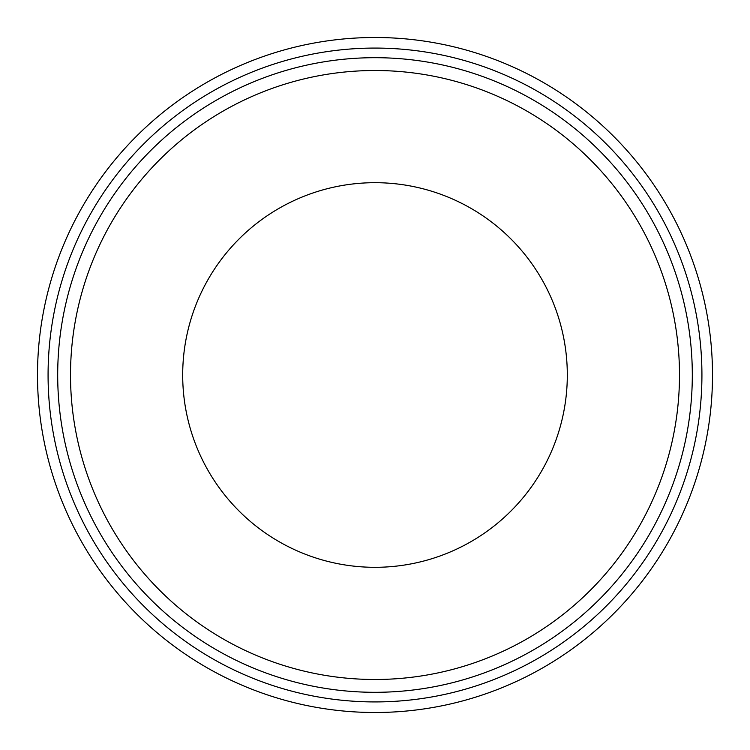 <?xml version="1.0" encoding="UTF-8"?>
<svg xmlns="http://www.w3.org/2000/svg" width="750" height="750" viewBox="0 0 750 750"><rect width="100%" height="100%" fill="white"/><g stroke="black" fill="none" stroke-linecap="round" stroke-linejoin="round"><path stroke-width="1.12" d="M375 692.306A317.306 317.306 0 0 0 692.306 375A317.306 317.306 0 0 0 375 57.694A317.306 317.306 0 0 0 57.694 375A317.306 317.306 0 0 0 375 692.306A317.306 317.306 0 0 1 57.694 375A317.306 317.306 0 0 1 375 57.694M701.925 375A326.925 326.925 0 0 0 375 48.075A326.925 326.925 0 0 0 48.075 375A326.925 326.925 0 0 0 375 701.925A326.925 326.925 0 0 0 701.925 375M712.5 375A337.5 337.5 0 0 0 375 37.5A337.5 337.5 0 0 0 37.5 375A337.5 337.5 0 0 0 375 712.5A337.5 337.5 0 0 0 712.5 375M182.691 375A192.309 192.309 0 0 1 375 182.691A192.309 192.309 0 0 1 567.309 375A192.309 192.309 0 0 1 375 567.309A192.309 192.309 0 0 1 182.691 375M679.491 375A304.491 304.491 0 0 0 375 70.509A304.491 304.491 0 0 0 70.509 375A304.491 304.491 0 0 0 375 679.491A304.491 304.491 0 0 0 679.491 375"/></g></svg>
